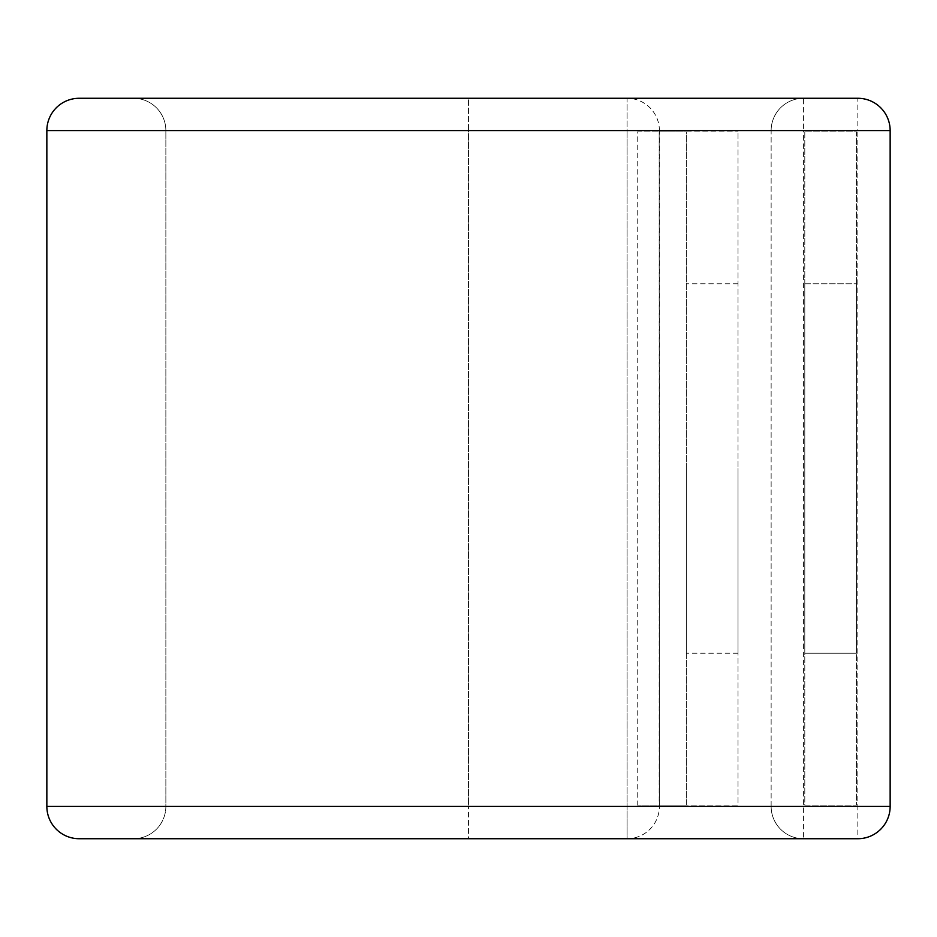 <?xml version="1.0" encoding="UTF-8"?>
<svg xmlns="http://www.w3.org/2000/svg" width="937" height="937" viewBox="0 0 937 937"><rect width="100%" height="100%" fill="white"/><g stroke="black" fill="none" stroke-linecap="round" stroke-linejoin="round"><path stroke-width="0.7" stroke-dasharray="4.68 3.51" d="M804.801 283.794L856.488 283.794L856.488 653.206L856.488 283.794L804.801 283.794L804.801 653.206L856.488 653.206L804.801 653.206L804.801 283.794M686.329 468.5L686.329 653.206L686.329 468.5M738.016 468.5L738.016 653.206L738.016 468.5M659.168 131.93L686.329 131.93L686.329 805.07L738.016 805.07L738.016 131.93L738.016 805.07L659.168 805.07L659.168 131.93L659.402 805.07L637.219 805.07L659.402 805.07L659.402 806.417A32.315 32.315 0 0 1 627.087 838.72L627.087 806.417L627.087 838.72L468.5 838.72L627.087 838.72A32.315 32.315 0 0 0 659.402 806.417L627.087 806.417L627.087 130.583L627.087 806.417L659.402 806.417L659.402 130.583L627.087 130.583L627.087 98.28A32.315 32.315 0 0 1 659.402 130.583L659.402 131.93L738.016 131.93L686.329 131.93L686.329 805.07L659.168 805.07M637.219 131.93L659.402 131.93L637.219 131.93L637.219 805.07M468.5 98.28L627.087 98.28A32.315 32.315 0 0 1 659.402 130.583L468.5 130.583L468.5 98.28L627.087 98.28L627.087 130.583L468.5 130.583L468.5 806.417L627.087 806.417L468.5 806.417L468.5 98.28L79.165 98.28A32.315 32.315 0 0 0 46.85 130.583L468.5 130.583L165.861 130.583L165.861 806.417A32.315 32.315 0 0 1 133.546 838.72L468.5 838.72L468.5 806.417L468.5 838.72L79.165 838.72A32.315 32.315 0 0 1 46.85 806.417L46.85 130.583M771.139 806.417L771.139 130.583A32.315 32.315 0 0 1 803.454 98.28A32.315 32.315 0 0 0 771.139 130.583L803.454 130.583L803.454 98.28L133.546 98.28A32.315 32.315 0 0 1 165.861 130.583L165.861 806.417A32.315 32.315 0 0 1 133.546 838.72L857.835 838.72A32.315 32.315 0 0 0 890.15 806.417L890.15 130.583A32.315 32.315 0 0 0 857.835 98.28L803.454 98.28A32.315 32.315 0 0 0 771.139 130.583L771.139 806.417A32.315 32.315 0 0 0 803.454 838.72L803.454 130.583L857.835 130.583L857.835 806.417L771.139 806.417A32.315 32.315 0 0 0 803.454 838.72A32.315 32.315 0 0 1 771.139 806.417L46.85 806.417M133.546 98.28A32.315 32.315 0 0 1 165.861 130.583A32.315 32.315 0 0 0 133.546 98.28M804.801 131.93L804.801 805.07L856.488 805.07L856.488 131.93L804.801 131.93L804.801 805.07L856.488 805.07L856.488 131.93L804.801 131.93M165.861 806.417A32.315 32.315 0 0 1 133.546 838.72M771.139 130.583L165.861 130.583M857.835 838.72A32.315 32.315 0 0 0 890.15 806.417L857.835 806.417L857.835 838.72M890.15 130.583A32.315 32.315 0 0 0 857.835 98.28L857.835 130.583L890.15 130.583M738.016 653.206L686.329 653.206M738.016 283.794L686.329 283.794"/><path stroke-width="1.41" d="M133.546 98.28L468.5 98.28M890.15 130.583L890.15 806.417A32.315 32.315 0 0 1 857.835 838.72L79.165 838.72A32.315 32.315 0 0 1 46.85 806.417L46.85 130.583A32.315 32.315 0 0 1 79.165 98.28L857.835 98.28A32.315 32.315 0 0 1 890.15 130.583L46.85 130.583A32.315 32.315 0 0 1 79.165 98.28M79.165 838.72A32.315 32.315 0 0 1 46.85 806.417L890.15 806.417"/></g></svg>
